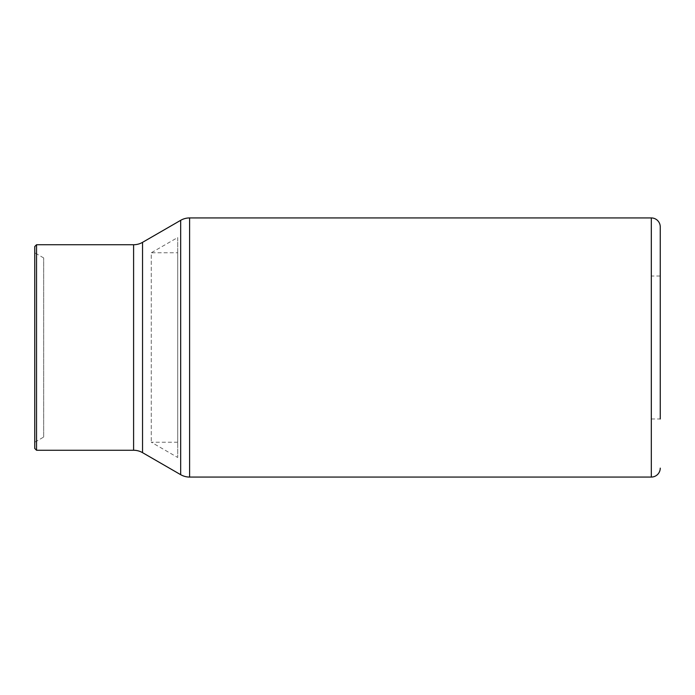 <?xml version="1.0" encoding="UTF-8"?>
<svg xmlns="http://www.w3.org/2000/svg" width="695" height="695" viewBox="0 0 695 695"><rect width="100%" height="100%" fill="white"/><g stroke="black" fill="none" stroke-linecap="round" stroke-linejoin="round"><path stroke-width="0.52" stroke-dasharray="3.48 2.61" d="M651.311 418.989L660.25 418.989L660.25 276.011L651.311 276.011L651.311 418.989L651.311 276.011M36.54 244.736L36.54 450.264M43.689 437.059L43.689 257.941L43.689 437.059L34.75 442.22L34.75 252.78L34.75 442.22M43.689 257.941L34.75 252.78M34.75 246.525L34.75 448.475M177.72 252.78L177.72 442.22L177.72 252.78L151.267 252.78L151.267 442.22L151.267 252.78L177.72 237.508L177.72 457.492L177.72 237.508M177.72 442.22L151.267 442.22L177.72 457.492M189.605 477.065L189.605 217.935M651.311 217.935L651.311 477.065M133.596 244.736L133.596 450.264M142.536 452.654L142.536 242.346M180.674 220.324L180.674 474.676"/><path stroke-width="1.04" d="M660.25 418.989L660.25 226.865A8.939 8.939 0 0 0 651.311 217.935L189.605 217.935L189.605 477.065L651.311 477.065L651.311 217.935M660.25 468.135A8.939 8.939 0 0 1 651.311 477.065M36.54 450.264L36.54 244.736L34.75 246.525L34.75 448.475L36.54 450.264L133.596 450.264A17.87 17.87 0 0 1 142.536 452.654L180.674 474.676A17.87 17.87 0 0 0 189.605 477.065M36.54 244.736L133.596 244.736A17.87 17.87 0 0 0 142.536 242.346L180.674 220.324A17.87 17.87 0 0 1 189.605 217.935M660.25 226.865L660.25 276.011M142.536 242.346L142.536 452.654M180.674 474.676L180.674 220.324M133.596 450.264L133.596 244.736"/></g></svg>
